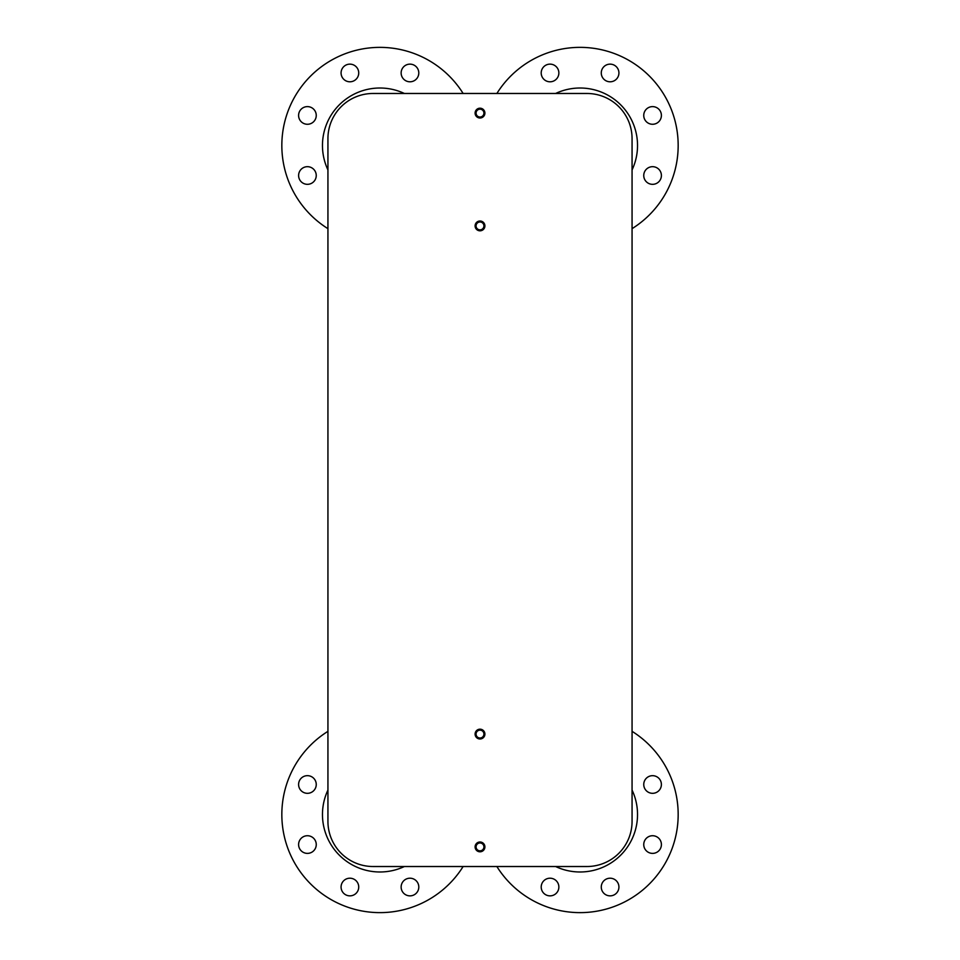 <?xml version="1.0" encoding="UTF-8"?>
<svg xmlns="http://www.w3.org/2000/svg" width="960" height="960" viewBox="0 0 960 960"><rect width="100%" height="100%" fill="white"/><g stroke="black" fill="none" stroke-linecap="round" stroke-linejoin="round"><path stroke-width="1.44" d="M327.936 821.4L327.936 138.6L327.936 821.4A45.132 45.132 0 0 0 373.068 866.52L586.932 866.52A45.132 45.132 0 0 0 632.064 821.4L632.064 138.6A45.132 45.132 0 0 0 586.932 93.48L373.068 93.48A45.132 45.132 0 0 0 327.936 138.6L327.936 821.4M416.208 79.212A8.832 8.832 0 0 1 401.436 75.252A8.832 8.832 0 0 1 412.26 64.44A8.832 8.832 0 0 1 416.208 79.212M358.728 72.96A8.832 8.832 0 0 1 345.492 80.616A8.832 8.832 0 0 1 345.492 65.316A8.832 8.832 0 0 1 358.728 72.96M313.668 109.2A8.832 8.832 0 0 1 309.708 123.972A8.832 8.832 0 0 1 298.896 113.148A8.832 8.832 0 0 1 313.668 109.2M307.428 166.68A8.832 8.832 0 0 1 315.072 179.916A8.832 8.832 0 0 1 299.784 179.916A8.832 8.832 0 0 1 307.428 166.68M327.936 228.66A98.1 98.1 0 0 1 310.572 76.104A98.1 98.1 0 0 1 463.128 93.48M646.332 181.752A8.832 8.832 0 0 1 650.292 166.98A8.832 8.832 0 0 1 661.104 177.792A8.832 8.832 0 0 1 646.332 181.752M652.572 124.272A8.832 8.832 0 0 1 644.928 111.024A8.832 8.832 0 0 1 660.216 111.024A8.832 8.832 0 0 1 652.572 124.272M616.344 79.212A8.832 8.832 0 0 1 601.572 75.252A8.832 8.832 0 0 1 612.384 64.44A8.832 8.832 0 0 1 616.344 79.212M558.864 72.96A8.832 8.832 0 0 1 545.616 80.616A8.832 8.832 0 0 1 545.616 65.316A8.832 8.832 0 0 1 558.864 72.96M496.872 93.48A98.1 98.1 0 0 1 678.168 145.476A98.1 98.1 0 0 1 632.064 228.66M343.656 880.788A8.832 8.832 0 0 1 358.428 884.748A8.832 8.832 0 0 1 347.616 895.56A8.832 8.832 0 0 1 343.656 880.788M401.136 887.04A8.832 8.832 0 0 1 414.384 879.384A8.832 8.832 0 0 1 414.384 894.684A8.832 8.832 0 0 1 401.136 887.04M313.668 778.248A8.832 8.832 0 0 1 309.708 793.02A8.832 8.832 0 0 1 298.896 782.208A8.832 8.832 0 0 1 313.668 778.248M307.428 835.728A8.832 8.832 0 0 1 315.072 848.976A8.832 8.832 0 0 1 299.784 848.976A8.832 8.832 0 0 1 307.428 835.728M463.128 866.52A98.1 98.1 0 0 1 310.572 883.896A98.1 98.1 0 0 1 327.936 731.34M543.792 880.788A8.832 8.832 0 0 1 558.564 884.748A8.832 8.832 0 0 1 547.74 895.56A8.832 8.832 0 0 1 543.792 880.788M601.272 887.04A8.832 8.832 0 0 1 614.508 879.384A8.832 8.832 0 0 1 614.508 894.684A8.832 8.832 0 0 1 601.272 887.04M646.332 850.8A8.832 8.832 0 0 1 650.292 836.028A8.832 8.832 0 0 1 661.104 846.852A8.832 8.832 0 0 1 646.332 850.8M652.572 793.32A8.832 8.832 0 0 1 644.928 780.084A8.832 8.832 0 0 1 660.216 780.084A8.832 8.832 0 0 1 652.572 793.32M632.064 731.34A98.1 98.1 0 0 1 607.104 908.832A98.1 98.1 0 0 1 496.872 866.52M483.924 225.912A3.924 3.924 0 0 1 478.032 229.32A3.924 3.924 0 0 1 478.032 222.516A3.924 3.924 0 0 1 483.924 225.912M484.908 225.912A4.908 4.908 0 0 0 477.552 221.664A4.908 4.908 0 0 0 477.552 230.16A4.908 4.908 0 0 0 484.908 225.912M484.908 734.088A4.908 4.908 0 0 0 477.552 729.84A4.908 4.908 0 0 0 477.552 738.336A4.908 4.908 0 0 0 484.908 734.088M483.924 734.088A3.924 3.924 0 0 1 478.032 737.484A3.924 3.924 0 0 1 478.032 730.68A3.924 3.924 0 0 1 483.924 734.088M483.924 113.1A3.924 3.924 0 0 1 478.032 116.496A3.924 3.924 0 0 1 478.032 109.704A3.924 3.924 0 0 1 483.924 113.1M484.908 113.1A4.908 4.908 0 0 0 477.552 108.852A4.908 4.908 0 0 0 477.552 117.348A4.908 4.908 0 0 0 484.908 113.1M483.924 846.9A3.924 3.924 0 0 1 478.032 850.296A3.924 3.924 0 0 1 478.032 843.504A3.924 3.924 0 0 1 483.924 846.9M484.908 846.9A4.908 4.908 0 0 0 477.552 842.652A4.908 4.908 0 0 0 477.552 851.148A4.908 4.908 0 0 0 484.908 846.9M373.068 93.48L586.932 93.48L373.068 93.48M373.068 866.52L586.932 866.52L373.068 866.52M632.064 821.4L632.064 138.6L632.064 821.4M327.936 169.944A57.468 57.468 0 0 1 404.4 93.48M555.6 93.48A57.468 57.468 0 0 1 632.064 169.944M404.4 866.52A57.468 57.468 0 0 1 327.936 790.056M632.064 790.056A57.468 57.468 0 0 1 555.6 866.52"/></g></svg>
